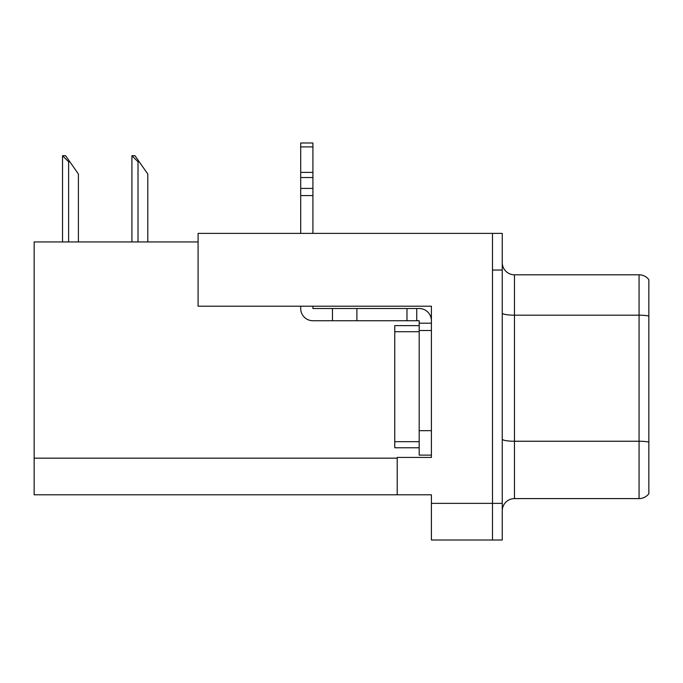 <?xml version="1.0" encoding="UTF-8"?>
<svg xmlns="http://www.w3.org/2000/svg" width="683" height="683" viewBox="0 0 683 683"><rect width="100%" height="100%" fill="white"/><g stroke="black" fill="none" stroke-linecap="round" stroke-linejoin="round"><path stroke-width="1.02" d="M198.087 241.944L34.15 241.944L34.15 494.808L431.408 494.808L431.408 540.005L502.261 540.005L502.261 233.39L198.087 233.39L198.087 306.197L431.408 306.197L431.408 330.504L419.191 330.504L419.191 320.737L416.75 320.737L416.75 308.52L419.191 308.52A12.217 12.217 0 0 1 431.408 320.737M431.408 330.504L431.408 430.674L419.191 430.674L419.191 455.109L431.408 455.109L431.408 430.674L431.408 457.431L397.207 457.431L397.207 494.808M502.261 270.041L492.486 270.041L492.486 540.005L492.486 233.39M502.261 510.807A12.217 12.217 0 0 1 514.478 498.599L639.075 498.599L639.075 274.805L514.478 274.805A12.217 12.217 0 0 1 502.261 262.588A12.217 12.217 0 0 0 514.478 274.805L514.478 498.599M648.85 279.689A12.217 12.217 0 0 0 639.075 274.805A12.217 12.217 0 0 1 648.85 279.689L648.85 493.707A12.217 12.217 0 0 1 639.075 498.599M648.85 316.878L648.85 316.033L648.85 316.878M132.485 155.698L134.961 155.698L139.238 161.803L138.017 161.803L131.913 155.698L131.913 241.944M147.793 241.944L147.793 174.02L139.238 161.803M63.101 155.698L65.577 155.698L69.854 161.803L68.633 161.803L62.529 155.698L62.529 241.944M78.408 241.944L78.408 174.02L69.854 161.803M300.699 306.197L300.699 308.52A12.217 12.217 0 0 0 312.916 320.737L332.459 320.737L332.459 308.52L416.75 308.52M431.408 323.179L419.191 323.179M419.191 430.674L419.191 325.62L394.757 325.62L394.757 447.775L419.191 447.775M419.191 455.109L431.408 455.109M332.459 320.737L406.974 320.737L406.974 308.52M416.75 320.737L406.974 320.737M312.916 306.197L312.916 308.52L332.459 308.52M300.699 233.39L300.699 195.577L312.916 195.577L312.916 233.39M312.916 146.896L300.699 146.896L300.699 142.995L312.916 142.995L312.916 195.577M300.699 195.577L300.699 188.414L312.916 188.414M312.916 177.529L300.699 177.529L300.699 146.896M300.699 177.529L300.699 188.414M312.916 172.389L300.699 172.389M431.408 503.362L502.261 503.362M34.15 458.165L397.207 458.165M648.85 316.033A12.217 2.117 180 0 0 639.075 315.179L514.478 315.179A12.217 2.117 0 0 1 502.261 313.062M648.85 442.097A12.217 2.117 180 0 0 639.075 441.244L514.478 441.244A12.217 2.117 0 0 1 502.261 439.126M138.017 241.944L138.017 161.803M68.633 241.944L68.633 161.803M356.893 320.737L356.893 308.52M394.757 441.67L419.191 441.67M394.757 331.725L419.191 331.725"/></g></svg>
